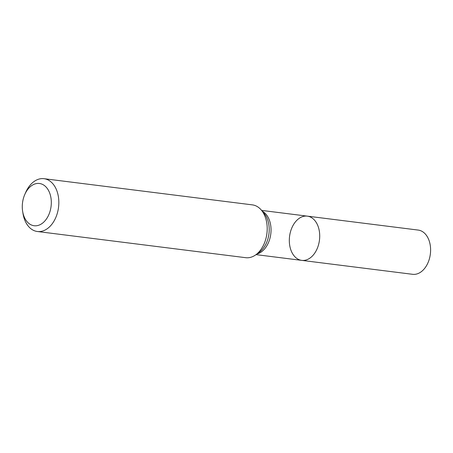 <?xml version="1.0" encoding="UTF-8"?>
<svg xmlns="http://www.w3.org/2000/svg" width="453" height="453" viewBox="0 0 453 453"><rect width="100%" height="100%" fill="white"/><g stroke="black" fill="none" stroke-linecap="round" stroke-linejoin="round"><path stroke-width="0.68" d="M37.367 231.506L245.736 257.695A26.619 17.984 -82.8 0 0 255.679 254.88A26.619 17.984 -82.8 0 0 263.861 244.399A26.619 17.984 -82.8 0 0 261.313 210.062A26.619 17.984 -82.8 0 0 252.372 204.875L44.003 178.692A26.619 17.984 97.2 0 1 55.492 218.21A26.619 17.984 97.2 0 1 37.367 231.506A26.619 17.984 97.2 0 1 23.007 213.618L22.65 211.426A21.291 14.388 97.2 0 1 24.779 194.507A21.291 14.388 97.2 0 1 45.068 186.075A21.291 14.388 97.2 0 1 48.635 215.101A21.291 14.388 97.2 0 1 33.986 225.719A21.291 14.388 97.2 0 1 22.65 211.426M24.779 194.507L25.668 192.468A26.619 17.984 97.2 0 1 44.003 178.692M307.298 216.138A22.293 15.062 97.2 0 1 316.913 249.241A22.293 15.062 97.2 0 1 301.738 260.373A22.293 15.062 97.2 0 1 292.117 227.276A22.293 15.062 97.2 0 1 307.298 216.138A22.293 15.062 97.2 0 1 319.461 240.135A22.293 15.062 97.2 0 1 301.738 260.373L412.626 274.308A22.293 15.062 97.2 0 0 430.35 254.071A22.293 15.062 97.2 0 0 418.187 230.073L261.591 210.396M262.264 211.189A22.293 15.062 97.2 0 1 268.238 243.119A22.293 15.062 97.2 0 1 256.879 254.025M261.313 210.062L264.082 213.346A23.182 15.662 97.2 0 1 266.302 243.255A23.182 15.662 97.2 0 1 259.173 252.383L255.679 254.88M256.03 254.631L301.738 260.373"/></g></svg>
